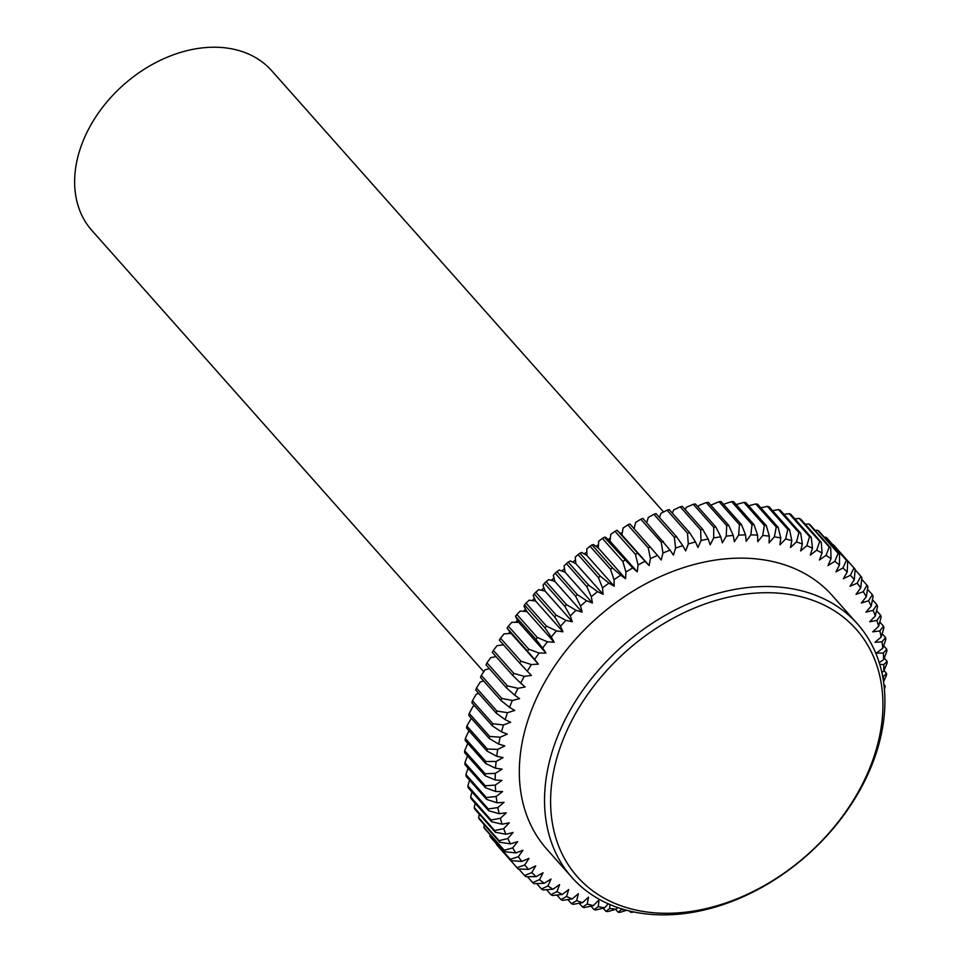 <?xml version="1.0" encoding="UTF-8"?>
<svg xmlns="http://www.w3.org/2000/svg" width="962" height="962" viewBox="0 0 962 962"><rect width="100%" height="100%" fill="white"/><g stroke="black" fill="none" stroke-linecap="round" stroke-linejoin="round"><path stroke-width="1.44" d="M566.269 732.058A186.412 136.219 138.4 0 0 646.344 911.928A186.412 136.219 138.4 0 0 867.267 773.953A186.412 136.219 138.4 0 0 787.193 594.083A186.412 136.219 138.4 0 0 566.269 732.058M868.866 772.161A190.921 139.514 -41.6 0 1 726.454 903.438A190.921 139.514 -41.6 0 1 571.957 877.476A190.921 139.514 -41.6 0 1 560.581 729.256A190.921 139.514 -41.6 0 1 702.994 597.967A190.921 139.514 -41.6 0 1 857.479 623.929A190.921 139.514 -41.6 0 1 868.866 772.161M571.957 877.476L546.753 849.085A190.921 139.514 -41.6 0 1 535.365 700.853A190.921 139.514 -41.6 0 1 677.777 569.576A190.921 139.514 -41.6 0 1 832.262 595.538L857.479 623.929M483.766 671.765L91.907 230.495A120.262 87.891 -41.6 0 1 100.986 109.427A120.262 87.891 -41.6 0 1 227.272 48.1A120.262 87.891 -41.6 0 1 271.765 70.779L663.564 511.976M617.592 907.515L616.269 909.162A217.989 159.295 -41.6 0 1 609.667 908.489L609.86 904.52M624.326 909.643A217.989 159.295 -41.6 0 1 621.428 909.511L621.404 908.777M882.623 676.286L883.477 676.406A217.989 159.295 -41.6 0 1 883.224 679.725M879.725 664.345L883.813 664.622A217.989 159.295 -41.6 0 1 883.717 671.248L881.829 672.426M608.188 903.787L604.653 907.791A217.989 159.295 -41.6 0 1 598.256 906.661L599.049 899.819L593.41 905.615A217.989 159.295 -41.6 0 1 587.229 904.039L588.491 897.125L582.563 902.657A217.989 159.295 -41.6 0 1 576.647 900.648L578.366 893.686L572.186 898.929A217.989 159.295 -41.6 0 1 566.546 896.488L568.722 889.513L562.301 894.444A217.989 159.295 -41.6 0 1 556.962 891.582L559.595 884.619L552.97 889.225A217.989 159.295 -41.6 0 1 547.955 885.954L551.022 879.04L544.227 883.284A217.989 159.295 -41.6 0 1 539.55 879.629L543.037 872.787L536.099 876.659A217.989 159.295 -41.6 0 1 531.794 872.618L535.69 865.884L528.619 869.371A217.989 159.295 -41.6 0 1 524.711 864.97L528.992 858.369L521.837 861.447A217.989 159.295 -41.6 0 1 518.326 856.709L522.979 850.276L515.776 852.933A217.989 159.295 -41.6 0 1 512.686 847.883L517.688 841.63L510.461 843.866A217.989 159.295 -41.6 0 1 507.792 838.503L513.131 832.467L505.904 834.27A217.989 159.295 -41.6 0 1 503.679 828.643L509.331 822.835L502.14 824.206A217.989 159.295 -41.6 0 1 500.372 818.313L506.301 812.782L499.182 813.696A217.989 159.295 -41.6 0 1 497.859 807.575L504.052 802.332L497.029 802.789A217.989 159.295 -41.6 0 1 496.176 796.476L502.597 791.546L495.707 791.546A217.989 159.295 -41.6 0 1 495.322 785.064L501.948 780.459L495.202 780.002A217.989 159.295 -41.6 0 1 495.298 773.376L502.092 769.131L495.538 768.217A217.989 159.295 -41.6 0 1 496.103 761.471L503.042 757.599L496.717 756.228A217.989 159.295 -41.6 0 1 497.739 749.398L504.797 745.911L498.701 744.107A217.989 159.295 -41.6 0 1 500.192 737.205L507.335 734.126L501.515 731.878A217.989 159.295 -41.6 0 1 503.463 724.951L510.666 722.282L505.134 719.612A217.989 159.295 -41.6 0 1 507.515 712.686L514.754 710.449L509.535 707.359A217.989 159.295 -41.6 0 1 512.361 700.468L519.588 698.665L514.706 695.177A217.989 159.295 -41.6 0 1 517.965 688.335L525.156 686.976L520.634 683.104A217.989 159.295 -41.6 0 1 524.302 676.358L531.421 675.444L527.284 671.199A217.989 159.295 -41.6 0 1 531.349 664.562L538.359 664.117L534.619 659.511A217.989 159.295 -41.6 0 1 539.069 653.03L545.959 653.03L542.628 648.099A217.989 159.295 -41.6 0 1 547.426 641.786L554.16 642.243L551.262 637A217.989 159.295 -41.6 0 1 556.397 630.88L562.95 631.793L560.485 626.262A217.989 159.295 -41.6 0 1 565.945 620.382L572.282 621.741L570.262 615.945A217.989 159.295 -41.6 0 1 576.022 610.305L582.106 612.109L580.555 606.072A217.989 159.295 -41.6 0 1 586.579 600.721L592.4 602.958L591.305 596.705A217.989 159.295 -41.6 0 1 597.57 591.642L603.102 594.312L602.489 587.866A217.989 159.295 -41.6 0 1 608.97 583.14L614.177 586.219L614.033 579.617A217.989 159.295 -41.6 0 1 620.706 575.216L625.577 578.715L625.901 571.969A217.989 159.295 -41.6 0 1 632.731 567.941L637.253 571.813L638.046 564.971A217.989 159.295 -41.6 0 1 645.009 561.315L649.146 565.56L650.42 558.645A217.989 159.295 -41.6 0 1 657.479 555.375L661.219 559.98L662.95 553.018A217.989 159.295 -41.6 0 1 670.081 550.156L673.412 555.098L675.589 548.112A217.989 159.295 -41.6 0 1 682.767 545.682L685.665 550.925L688.299 543.963A217.989 159.295 -41.6 0 1 695.478 541.955L697.943 547.486L701.009 540.572A217.989 159.295 -41.6 0 1 708.164 538.997L710.184 544.805L713.672 537.962A217.989 159.295 -41.6 0 1 720.778 536.832L722.33 542.869L726.226 536.135A217.989 159.295 -41.6 0 1 733.248 535.461L734.343 541.714L738.624 535.112A217.989 159.295 -41.6 0 1 745.538 534.884L746.163 541.329L750.817 534.884A217.989 159.295 -41.6 0 1 757.587 535.112L757.743 541.714L762.746 535.461A217.989 159.295 -41.6 0 1 769.347 536.135L769.023 542.881L774.362 536.832A217.989 159.295 -41.6 0 1 780.759 537.962L779.966 544.805L785.605 539.009A217.989 159.295 -41.6 0 1 791.786 540.584L790.523 547.498L796.452 541.967A217.989 159.295 -41.6 0 1 802.368 543.975L800.649 550.937L806.829 545.694A217.989 159.295 -41.6 0 1 812.469 548.136L810.293 555.11L816.714 550.18A217.989 159.295 -41.6 0 1 822.053 553.042L819.42 560.004L826.045 555.399A217.989 159.295 -41.6 0 1 831.06 558.669L827.993 565.584L834.788 561.339A217.989 159.295 -41.6 0 1 839.465 565.007L835.978 571.849L842.916 567.965A217.989 159.295 -41.6 0 1 847.221 572.005L843.325 578.739L850.396 575.252A217.989 159.295 -41.6 0 1 854.304 579.653L850.023 586.255L857.178 583.176A217.989 159.295 -41.6 0 1 860.689 587.914L856.036 594.36L863.239 591.69A217.989 159.295 -41.6 0 1 866.329 596.741L861.327 603.006L868.554 600.757A217.989 159.295 -41.6 0 1 871.223 606.12L865.884 612.157L873.111 610.353A217.989 159.295 -41.6 0 1 875.336 615.981L869.684 621.789L876.875 620.43A217.989 159.295 -41.6 0 1 878.655 626.31L872.714 631.842L879.845 630.928A217.989 159.295 -41.6 0 1 881.156 637.048L874.963 642.291L881.986 641.834A217.989 159.295 -41.6 0 1 882.839 648.147L876.418 653.078L883.308 653.078A217.989 159.295 -41.6 0 1 883.693 659.559L879.22 662.674M603.114 908.176L605.94 911.351L609.667 908.489M605.94 911.351A225.505 164.791 138.4 0 0 607.888 911.555L616.269 909.162M615.596 909.355L618.169 912.253L621.428 909.511M618.169 912.253A225.505 164.791 138.4 0 0 620.165 912.313L626.575 910.268M629.521 911.014L630.687 912.313L631.589 911.483M630.687 912.313A225.505 164.791 138.4 0 0 632.719 912.253L633.621 911.928M884.162 686.796L885.196 685.906A225.505 164.791 138.4 0 1 884.896 687.926L884.379 688.972M883.477 676.406L886.579 673.472A225.505 164.791 138.4 0 1 886.411 675.468L883.537 681.781M883.813 664.622L887.096 661.243A225.505 164.791 138.4 0 1 887.072 663.191L883.717 671.248M883.308 653.078L886.76 649.242A225.505 164.791 138.4 0 1 886.88 651.154L883.693 659.559M881.986 641.834L885.569 637.541A225.505 164.791 138.4 0 1 885.81 639.405L882.839 648.147M879.845 630.928L883.513 626.19A225.505 164.791 138.4 0 1 883.898 627.994L881.156 637.048M876.875 620.43L880.615 615.235A225.505 164.791 138.4 0 1 881.144 616.967L878.655 626.31M873.111 610.353L876.887 604.725A225.505 164.791 138.4 0 1 877.536 606.385L875.336 615.981M868.554 600.757L872.342 594.696A225.505 164.791 138.4 0 1 873.123 596.272L871.223 606.12M863.239 591.69L866.99 585.197A225.505 164.791 138.4 0 1 867.904 586.688L866.329 596.741M857.178 583.176L860.87 576.274A225.505 164.791 138.4 0 1 861.904 577.669L860.689 587.914M850.396 575.252L854.003 567.953A225.505 164.791 138.4 0 1 854.713 568.746A225.505 164.791 138.4 0 1 855.158 569.251L854.304 579.653M847.69 561.471A225.505 164.791 138.4 0 0 846.416 560.281L825.973 537.253A225.505 164.791 -41.6 0 1 827.248 538.443L847.69 561.471L847.221 572.005M842.916 567.965L846.416 560.281M839.525 554.365A225.505 164.791 138.4 0 0 838.142 553.282L817.7 530.266A225.505 164.791 -41.6 0 1 819.083 531.337L839.525 554.365L839.465 565.007M834.788 561.339L838.142 553.282M830.699 547.955A225.505 164.791 138.4 0 0 829.22 546.993L808.777 523.977A225.505 164.791 -41.6 0 1 810.257 524.939L830.699 547.955L831.06 558.669M826.045 555.399L829.22 546.993M821.259 542.279A225.505 164.791 138.4 0 0 819.684 541.438L799.242 518.422A225.505 164.791 -41.6 0 1 800.817 519.264L821.259 542.279L822.053 553.042M816.714 550.18L819.684 541.438M811.243 537.361A225.505 164.791 138.4 0 0 809.571 536.64L789.129 513.624A225.505 164.791 -41.6 0 1 790.8 514.345L811.243 537.361L812.469 548.136M806.829 545.694L809.571 536.64M800.685 533.225A225.505 164.791 138.4 0 0 798.941 532.623L778.498 509.607A225.505 164.791 -41.6 0 1 780.242 510.197L800.685 533.225L802.368 543.975M796.452 541.967L798.941 532.623M789.634 529.87A225.505 164.791 138.4 0 0 787.818 529.401L767.375 506.385A225.505 164.791 -41.6 0 1 769.191 506.854L789.634 529.87L791.786 540.584M785.605 539.009L787.818 529.401M778.15 527.32A225.505 164.791 138.4 0 0 776.262 526.996L755.819 503.968A225.505 164.791 -41.6 0 1 757.707 504.304L778.15 527.32L780.759 537.962M774.362 536.832L776.262 526.996M766.269 525.601A225.505 164.791 138.4 0 0 764.321 525.396L743.879 502.38A225.505 164.791 -41.6 0 1 745.815 502.585L766.269 525.601L769.347 536.135M762.746 535.461L764.321 525.396M754.04 524.699A225.505 164.791 138.4 0 0 752.043 524.639L731.601 501.611A225.505 164.791 -41.6 0 1 733.597 501.683L754.04 524.699L757.587 535.112M750.817 534.884L752.043 524.639M741.522 524.639A225.505 164.791 138.4 0 0 739.477 524.699L719.035 501.683A225.505 164.791 -41.6 0 1 721.079 501.611L741.522 524.639L745.538 534.884M738.624 535.112L739.477 524.699M728.763 525.396A225.505 164.791 138.4 0 0 726.695 525.601L706.252 502.573A225.505 164.791 -41.6 0 1 708.321 502.38L728.763 525.396L733.248 535.461M726.226 536.135L726.695 525.601M715.824 526.984A225.505 164.791 138.4 0 0 713.732 527.32L693.289 504.292A225.505 164.791 -41.6 0 1 695.382 503.968L715.824 526.984L720.778 536.832M713.672 537.962L713.732 527.32M702.753 529.389A225.505 164.791 138.4 0 0 700.649 529.858L680.206 506.83A225.505 164.791 -41.6 0 1 682.311 506.373L702.753 529.389L708.164 538.997M701.009 540.572L700.649 529.858M689.622 532.611A225.505 164.791 138.4 0 0 687.505 533.201L667.063 510.185A225.505 164.791 -41.6 0 1 669.179 509.595L689.622 532.611L695.478 541.955M688.299 543.963L687.505 533.201M676.466 536.628A225.505 164.791 138.4 0 0 674.362 537.337L653.919 514.321A225.505 164.791 -41.6 0 1 656.024 513.6L676.466 536.628L682.767 545.682M675.589 548.112L674.362 537.337M663.359 541.414A225.505 164.791 138.4 0 0 661.255 542.255L640.812 519.24A225.505 164.791 -41.6 0 1 642.917 518.398L670.081 550.156M662.95 553.018L661.255 542.255M650.348 546.969A225.505 164.791 138.4 0 0 648.268 547.931L627.825 524.903A225.505 164.791 -41.6 0 1 629.906 523.941L657.479 555.375M650.42 558.645L648.268 547.931M637.481 553.258A225.505 164.791 138.4 0 0 635.437 554.328L614.995 531.313A225.505 164.791 -41.6 0 1 617.039 530.23L645.009 561.315M638.046 564.971L635.437 554.328M624.831 560.245A225.505 164.791 138.4 0 0 622.823 561.435L602.38 538.407A225.505 164.791 -41.6 0 1 604.389 537.229L632.731 567.941M625.901 571.969L622.823 561.435M612.445 567.917A225.505 164.791 138.4 0 0 610.485 569.215L590.031 546.188A225.505 164.791 -41.6 0 1 592.003 544.889L612.445 567.917L620.706 575.216M614.033 579.617L610.485 569.215M600.372 576.226A225.505 164.791 138.4 0 0 598.46 577.621L578.018 554.605A225.505 164.791 -41.6 0 1 579.93 553.21L600.372 576.226L608.97 583.14M602.489 587.866L598.46 577.621M588.66 585.149A225.505 164.791 138.4 0 0 586.82 586.64L566.377 563.624A225.505 164.791 -41.6 0 1 568.217 562.133L588.66 585.149L597.57 591.642M591.305 596.705L586.82 586.64M577.368 594.648A225.505 164.791 138.4 0 0 575.601 596.224L555.158 573.208A225.505 164.791 -41.6 0 1 556.926 571.632L577.368 594.648L586.579 600.721M580.555 606.072L575.601 596.224M566.546 604.677A225.505 164.791 138.4 0 0 564.85 606.337L544.408 583.309A225.505 164.791 -41.6 0 1 546.103 581.649L566.546 604.677L576.022 610.305M570.262 615.945L564.85 606.337M556.24 615.187A225.505 164.791 138.4 0 0 554.629 616.919L534.187 593.903A225.505 164.791 -41.6 0 1 535.798 592.171L556.24 615.187L565.945 620.382M560.485 626.262L554.629 616.919M546.476 626.142A225.505 164.791 138.4 0 0 544.961 627.946L524.518 604.918A225.505 164.791 -41.6 0 1 526.034 603.126L546.476 626.142L556.397 630.88M551.262 637L544.961 627.946M537.325 637.493A225.505 164.791 138.4 0 0 535.906 639.345L515.464 616.329A225.505 164.791 -41.6 0 1 516.883 614.465L537.325 637.493L547.426 641.786M542.628 648.099L535.906 639.345M528.799 649.194A225.505 164.791 138.4 0 0 527.489 651.094L507.046 628.078A225.505 164.791 -41.6 0 1 508.357 626.166L528.799 649.194L539.069 653.03M534.619 659.511L527.489 651.094M520.947 661.183A225.505 164.791 138.4 0 0 519.757 663.131L499.314 640.115A225.505 164.791 -41.6 0 1 500.505 638.167L520.947 661.183L531.349 664.562M527.284 671.199L519.757 663.131M513.816 673.424A225.505 164.791 138.4 0 0 512.734 675.408L492.291 652.392A225.505 164.791 -41.6 0 1 493.374 650.396L513.816 673.424L524.302 676.358M520.634 683.104L512.734 675.408M507.407 685.858A225.505 164.791 138.4 0 0 506.445 687.866L486.002 664.85A225.505 164.791 -41.6 0 1 486.964 662.83L507.407 685.858L517.965 688.335M514.706 695.177L506.445 687.866M501.767 698.424A225.505 164.791 138.4 0 0 500.937 700.456L480.495 677.44A225.505 164.791 -41.6 0 1 481.325 675.408L501.767 698.424L512.361 700.468M509.535 707.359L500.937 700.456M496.921 711.086A225.505 164.791 138.4 0 0 496.224 713.119L475.781 690.103A225.505 164.791 -41.6 0 1 476.479 688.058L496.921 711.086L507.515 712.686M505.134 719.612L496.224 713.119M492.881 723.773A225.505 164.791 138.4 0 0 492.316 725.817L471.873 702.789A225.505 164.791 -41.6 0 1 472.438 700.745L492.881 723.773L503.463 724.951M501.515 731.878L492.316 725.817M489.67 736.435A225.505 164.791 138.4 0 0 489.237 738.467L468.795 715.451A225.505 164.791 -41.6 0 1 469.228 713.419L489.67 736.435L500.192 737.205M498.701 744.107L489.237 738.467M487.301 749.025A225.505 164.791 138.4 0 0 487 751.045L466.558 728.018A225.505 164.791 -41.6 0 1 466.859 726.009L487.301 749.025L497.739 749.398M496.717 756.228L487 751.045M485.786 761.483A225.505 164.791 138.4 0 0 485.618 763.479L465.175 740.451A225.505 164.791 -41.6 0 1 465.343 738.467L485.786 761.483L496.103 761.471M495.538 768.217L485.618 763.479M485.125 773.761A225.505 164.791 138.4 0 0 485.101 775.709L464.658 752.693A225.505 164.791 -41.6 0 1 464.682 750.745L485.125 773.761L495.298 773.376M495.202 780.002L485.101 775.709M485.329 785.798A225.505 164.791 138.4 0 0 485.437 787.71L464.995 764.694A225.505 164.791 -41.6 0 1 464.887 762.782L485.329 785.798L495.322 785.064M495.707 791.546L485.437 787.71M486.387 797.546A225.505 164.791 138.4 0 0 486.64 799.41L466.197 776.382A225.505 164.791 -41.6 0 1 465.945 774.53L486.387 797.546L496.176 796.476M497.029 802.789L486.64 799.41M488.299 808.958A225.505 164.791 138.4 0 0 488.684 810.762L468.241 787.734A225.505 164.791 -41.6 0 1 467.857 785.942L488.299 808.958L497.859 807.575M499.182 813.696L488.684 810.762M491.065 819.985A225.505 164.791 138.4 0 0 491.582 821.716L471.139 798.701A225.505 164.791 -41.6 0 1 470.622 796.957L491.065 819.985L500.372 818.313M502.14 824.206L491.582 821.716M494.66 830.567A225.505 164.791 138.4 0 0 495.31 832.226L474.867 809.21A225.505 164.791 -41.6 0 1 474.218 807.551L494.66 830.567L503.679 828.643M505.904 834.27L495.31 832.226M499.074 840.68A225.505 164.791 138.4 0 0 499.867 842.255L479.425 819.239A225.505 164.791 -41.6 0 1 478.631 817.664L499.074 840.68L507.792 838.503M510.461 843.866L499.867 842.255M504.292 850.264A225.505 164.791 138.4 0 0 505.206 851.755L484.764 828.739A225.505 164.791 -41.6 0 1 483.85 827.248L504.292 850.264L512.686 847.883M515.776 852.933L505.206 851.755M510.293 859.282A225.505 164.791 138.4 0 0 511.327 860.677L490.885 837.661A225.505 164.791 -41.6 0 1 489.85 836.267L510.293 859.282L518.326 856.709M521.837 861.447L511.327 860.677M517.039 867.7A225.505 164.791 138.4 0 0 517.484 868.205L497.041 845.189A225.505 164.791 -41.6 0 1 496.596 844.684L517.039 867.7L524.711 864.97M517.484 868.205A225.505 164.791 138.4 0 0 518.193 868.999L528.619 869.371M518.771 869.023L524.518 875.48L531.794 872.618M524.518 875.48A225.505 164.791 138.4 0 0 525.781 876.671L536.099 876.659M527.416 876.671L532.683 882.587L539.55 879.629M532.683 882.587A225.505 164.791 138.4 0 0 534.054 883.669L544.227 883.284M536.688 883.573L541.498 888.996L547.955 885.954M541.498 888.996A225.505 164.791 138.4 0 0 542.977 889.958L552.97 889.225M546.524 889.694L550.937 894.672L556.962 891.582M550.937 894.672A225.505 164.791 138.4 0 0 552.513 895.514L562.301 894.444M556.914 895.033L560.966 899.59L566.546 896.488M560.966 899.59A225.505 164.791 138.4 0 0 562.626 900.312L572.186 898.929M567.808 899.566L571.512 903.727L576.647 900.648M571.512 903.727A225.505 164.791 138.4 0 0 573.268 904.328L582.563 902.657M579.172 903.27L582.563 907.082L587.229 904.039M582.563 907.082A225.505 164.791 138.4 0 0 584.379 907.551L593.41 905.615M590.957 906.144L594.059 909.631L598.256 906.661M594.059 909.631A225.505 164.791 138.4 0 0 595.935 909.956L604.653 907.791M468.951 730.711L465.343 738.467M471.32 718.289L466.859 726.009M474.555 705.819L472.931 706.517L469.228 713.419M478.655 693.349L476.202 694.263L472.438 700.745M483.621 680.952L480.266 681.998L476.479 688.058M489.43 668.698L485.101 669.768L481.325 675.408M496.055 656.625L490.704 657.647L486.964 662.83M503.499 644.829L497.041 645.658L493.374 650.396M507.046 628.078L511.111 633.417L504.088 633.874L500.505 638.167M515.464 616.329L518.698 622.33L511.808 622.33L508.357 626.166M524.518 604.918L524.001 606.3L526.911 611.543L520.165 611.086L516.883 614.465M534.187 593.903L533.225 595.562L535.69 601.106L529.148 600.192L526.034 603.126M544.408 583.309L543.013 585.245L545.021 591.041L538.684 589.682L535.798 592.171M555.158 573.208L553.294 575.372L554.846 581.421L548.761 579.617L546.103 581.649M566.377 563.624L564.057 566.005L565.139 572.27L559.319 570.021L556.926 571.632M578.018 554.605L575.228 557.178L575.853 563.624L570.31 560.954L568.217 562.133M590.031 546.188L586.772 548.917L586.928 555.531L581.709 552.441L579.93 553.21M602.38 538.407L598.653 541.281L598.328 548.015L593.446 544.528L592.003 544.889M614.995 531.313L610.798 534.283L609.992 541.125L605.483 537.241L604.389 537.229M627.825 524.903L623.16 527.946L621.897 534.872L617.039 530.23M640.812 519.24L635.69 522.33L634.114 528.679M653.919 514.321L648.34 517.424L646.692 522.655M667.063 510.185L661.038 513.263L659.451 517.46M680.206 506.83L673.749 509.872L672.318 513.119M693.289 504.292L686.411 507.263L685.209 509.632M706.252 502.573L698.965 505.435L698.075 506.998M719.035 501.683L710.846 505.218M731.601 501.611L723.472 504.316M502.368 644.985A190.921 139.514 -41.6 0 1 502.837 644.083M508.718 633.573A190.921 139.514 -41.6 0 1 509.788 631.793M515.836 622.33A190.921 139.514 -41.6 0 1 517.267 620.213M523.689 611.327A190.921 139.514 -41.6 0 1 525.492 608.982M532.263 600.625A190.921 139.514 -41.6 0 1 534.379 598.148M541.498 590.283A190.921 139.514 -41.6 0 1 543.891 587.782M551.358 580.387A190.921 139.514 -41.6 0 1 553.956 577.946M561.784 570.971A190.921 139.514 -41.6 0 1 564.514 568.674M572.739 562.121A190.921 139.514 -41.6 0 1 575.504 560.028M584.138 553.884A190.921 139.514 -41.6 0 1 586.844 552.056M595.935 546.308A190.921 139.514 -41.6 0 1 598.484 544.793M608.044 539.454A190.921 139.514 -41.6 0 1 610.329 538.263M620.418 533.357A190.921 139.514 -41.6 0 1 622.33 532.491M633.405 527.885A190.921 139.514 -41.6 0 1 634.403 527.501M490.031 834.667L489.85 836.267M484.247 824.674L483.85 827.248M479.304 814.201L478.631 817.664M475.204 803.27L474.218 807.551M471.957 791.918L470.622 796.957M469.588 780.218L467.857 785.942M468.097 768.181L465.945 774.53M467.484 755.879L464.887 762.782M468.037 742.676L464.682 750.745M743.879 502.38L735.485 504.761M755.819 503.968L748.64 505.759M767.375 506.385L760.798 507.792M778.498 509.607L772.582 510.666M789.129 513.624L783.946 514.369M799.242 518.422L794.84 518.903M808.777 523.977L805.23 524.23M817.7 530.266L815.079 530.363M825.973 537.253L824.338 537.253M854.003 567.953L833.561 544.925A225.505 164.791 -41.6 0 1 834.27 545.719L854.713 568.746M885.196 685.906L883.898 684.451M538.359 664.117L511.111 633.417M886.579 673.472L884.006 670.574M545.959 653.03L518.698 622.33M887.096 661.243L884.27 658.044M554.16 642.243L526.911 611.543M886.76 649.242L883.657 645.742M562.95 631.793L535.69 601.106M885.569 637.541L882.166 633.717M572.282 621.741L545.021 591.041M883.513 626.19L879.797 622.005M582.106 612.109L554.846 581.421M880.615 615.235L876.562 610.666M592.4 602.958L565.139 572.27M876.887 604.725L872.462 599.735M603.102 594.312L575.853 563.624M872.342 594.696L867.508 589.249M614.177 586.219L586.928 555.531M866.99 585.197L861.724 579.256M625.577 578.715L598.328 548.015M860.87 576.274L855.122 569.781M637.253 571.813L609.992 541.125M649.146 565.56L621.897 534.872"/></g></svg>

